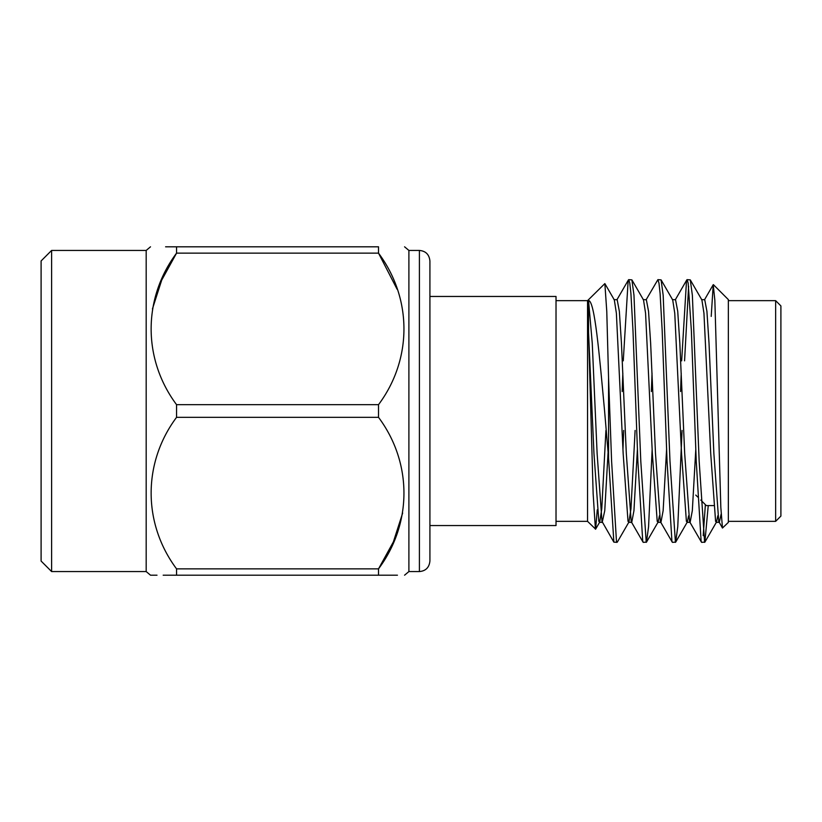 <?xml version="1.0" encoding="UTF-8"?>
<svg xmlns="http://www.w3.org/2000/svg" width="822" height="822" viewBox="0 0 822 822"><rect width="100%" height="100%" fill="white"/><g stroke="black" fill="none" stroke-linecap="round" stroke-linejoin="round"><path stroke-width="1.23" d="M429.916 260.944L429.916 561.056C429.238 567.499 425.734 571.002 419.405 571.567L419.405 250.433C425.734 250.998 429.238 254.501 429.916 260.944M419.405 250.433L408.894 250.433L408.894 571.567L404.568 575.194M51.611 571.567L41.1 561.056L41.1 260.944L51.611 250.433L51.611 571.567L146.182 571.567L146.182 250.433L150.508 246.805M176.555 417.329L176.555 404.671L378.521 404.671L378.521 417.329L176.555 417.329C142.771 462.581 142.555 523.254 176.555 568.865L378.521 568.865C412.315 523.614 412.531 462.95 378.521 417.329M402.657 513.031L393.378 541.883L378.521 568.865L378.521 575.194L397.447 575.194M378.521 575.194C412.418 575.194 412.418 575.194 378.521 575.194L176.555 575.194C142.689 575.194 142.689 575.194 176.555 575.194L176.555 568.865M146.182 571.567L150.508 575.194L157.012 575.194M163.177 575.194L176.555 575.194M597.255 509.835L595.621 529.152L587.545 521.343L587.545 300.657L556.021 300.657M595.426 529.224L593.145 493.621L588.542 332.376L588.542 300.533C594.676 300.729 599.217 352.967 604.591 411L608.557 457.803L613.859 542.14L601.981 521.374L597.121 453.518L592.251 343.144L588.542 300.533M635.108 430.44L630.967 508.797L628.922 522.052L617.312 542.119L616.459 541.215L611.599 461.163L608.557 377.719L608.557 457.803M608.557 377.719L606.77 311.322L604.858 283.59L587.545 300.657M780.9 313.881L780.9 516.082L775.649 521.343L775.649 300.657L780.9 305.918L780.9 313.881M713.393 284.648L728.354 299.609L728.354 522.391L722.466 528.043L720.832 507.4L714.852 300.359L713.229 284.7L711.215 316.419M708.245 505.581L704.886 542.119L701.69 542.356L701.115 541.215L696.244 461.163L691.384 330.937L688.158 283.056L687.089 279.644L686.514 280.785L681.654 360.837M704.608 542.356L699.162 461.163L692.36 295.252L690.285 279.881L687.089 279.644M688.6 286.333L684.572 360.837M652.165 449.069L648.568 526.748L646.503 542.119L643.307 542.356L642.732 541.215L637.872 461.163L633.002 330.937L630.906 293.372L629.775 283.056L628.717 279.644L628.142 280.785L623.271 360.837M646.226 542.356L640.79 461.163L633.978 295.252L631.902 279.881L628.707 279.644M682.054 430.44L677.76 526.748L675.694 542.119L672.499 542.356L671.923 541.215L667.053 461.163L662.193 330.937L660.097 293.372L658.967 283.056L657.898 279.644L646.041 299.917M675.417 542.356L669.981 461.163L663.169 295.252L661.094 279.881L657.898 279.644M622.84 373.209L622.182 391.56M617.034 542.356L613.859 542.14M623.682 430.44L622.973 449.069M652.031 373.209L651.373 391.56M681.222 373.209L680.565 391.56M429.916 296.454L556.021 296.454L556.021 525.546L429.916 525.546M705.368 504.657L703.2 535.667M717.801 515.774L716.496 522.052L715.592 521.374L710.722 453.518L703.951 313.203L701.896 299.948L690.285 279.881M688.61 515.774L687.305 522.052L686.401 521.374L681.541 453.518L674.759 313.203L672.704 299.948L661.094 279.881M659.419 515.774L658.114 522.052L657.21 521.374L652.349 453.518L645.568 313.203L643.513 299.948L631.902 279.881M628.922 522.052L628.018 521.374L623.158 453.518L616.377 313.203L614.332 299.948L604.858 283.59M605.917 430.44L601.776 508.797L599.731 522.052L598.827 521.374L593.967 453.518L588.542 332.376M721.161 514.017L719.322 522.34L716.168 522.34M722.466 528.043L718.747 521.374L713.876 453.518L709.016 343.144L706.92 311.302L704.721 299.66L701.567 299.66M695.782 449.552L692.319 510.698L690.131 522.34L689.555 521.374L684.685 453.518L679.825 343.144L677.729 311.302L675.53 299.66L672.386 299.66M666.621 448.791L663.138 510.698L660.939 522.34L660.364 521.374L655.494 453.518L650.634 343.144L648.537 311.302L646.339 299.66L643.194 299.66M637.43 448.791L633.947 510.698L631.748 522.34L631.173 521.374L626.313 453.518L621.442 343.144L619.346 311.302L617.158 299.66L614.003 299.66M608.095 452.049L604.756 510.698L602.259 522.083M378.521 246.805L378.521 253.135L176.555 253.135L176.555 246.805L378.521 246.805C412.418 246.805 412.418 246.805 378.521 246.805C412.418 246.805 412.418 246.805 378.521 246.805M378.521 404.671C412.315 359.42 412.531 298.746 378.521 253.135L397.108 289.252M152.43 308.969L161.708 280.117L176.555 253.135C142.771 298.386 142.555 359.05 176.555 404.671M176.555 246.805C142.689 246.805 142.689 246.805 176.555 246.805L165.582 246.805M51.611 250.433L146.182 250.433M695.782 495.07L697.703 496.991M700.776 500.064L706.293 505.581L713.64 505.581M728.354 521.343L775.649 521.343M595.621 529.152L599.731 522.052M716.496 522.052L704.886 542.119M687.305 522.052L675.694 542.119M658.114 522.052L646.503 542.119M690.131 522.34L686.976 522.34M660.939 522.34L657.785 522.34M631.748 522.34L628.594 522.34M602.557 522.34L599.402 522.34M628.46 279.86L616.849 299.917M643.051 542.14L631.45 522.083M672.242 542.14L660.641 522.083M686.832 279.86L675.232 299.917M701.433 542.14L689.833 522.083M713.229 284.7L704.423 299.917M728.354 300.657L775.649 300.657M587.545 521.343L556.021 521.343M408.894 250.433L404.568 246.805M419.405 571.567L408.894 571.567"/></g></svg>
